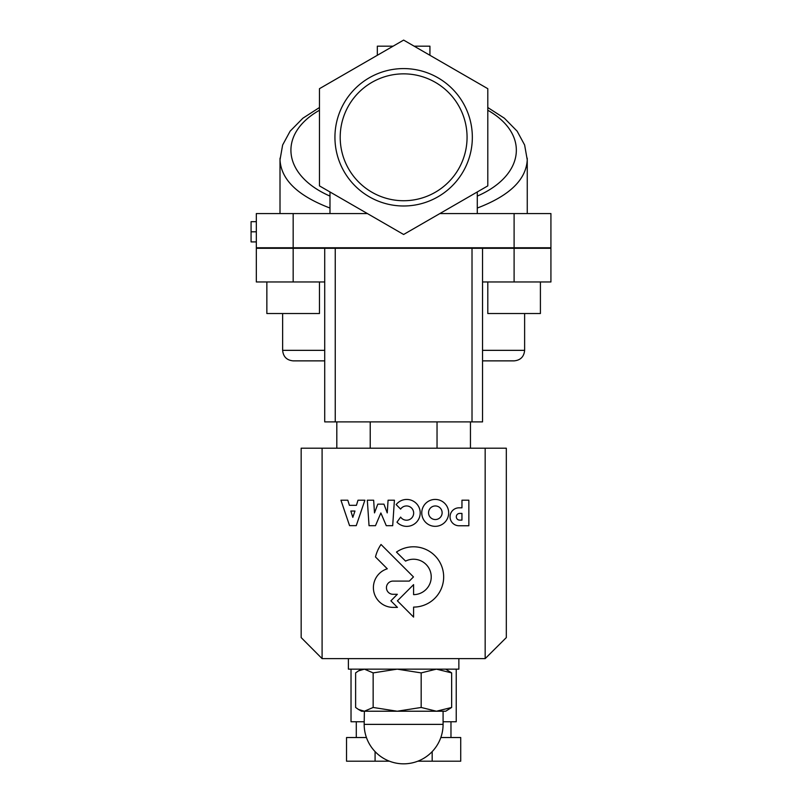 <?xml version="1.0" encoding="UTF-8"?>
<svg xmlns="http://www.w3.org/2000/svg" width="802" height="802" viewBox="0 0 802 802"><rect width="100%" height="100%" fill="white"/><g stroke="black" fill="none" stroke-linecap="round" stroke-linejoin="round"><path stroke-width="1.2" d="M472.017 421.892L482.543 421.892L482.543 248.289L472.017 248.289L472.017 421.892L335.246 421.892L335.246 248.289L472.017 248.289M439.847 213.573L550.924 213.573L550.924 247.768L514.102 247.768L514.102 281.963L550.924 281.963L550.924 248.289L482.543 248.289M335.246 248.289L256.329 248.289L256.329 281.963L324.72 281.963M324.72 248.289L324.72 421.892L335.246 421.892M336.81 421.892L336.81 448.198M370.223 421.892L370.223 448.198M437.04 421.892L437.04 448.198M470.453 421.892L470.453 448.198M482.543 360.87L514.102 360.87C520.498 360.248 523.997 356.74 524.628 350.344L482.543 350.344M324.72 350.344L282.635 350.344C283.256 356.74 286.765 360.248 293.161 360.87L324.72 360.87M256.329 221.673L251.076 221.673L251.076 231.798L256.329 231.798M256.329 241.913L251.076 241.913L251.076 231.798M414.153 46.175L429.932 46.175L429.932 55.288M377.331 55.288L377.331 46.175L393.11 46.175M467.065 137.292A63.438 63.438 0 0 1 403.627 200.731A63.438 63.438 0 0 1 340.198 137.292A63.438 63.438 0 0 1 403.627 73.854A63.438 63.438 0 0 1 467.065 137.292M334.935 137.292A68.691 68.691 0 0 0 437.982 196.781A68.691 68.691 0 0 0 437.982 77.794A68.691 68.691 0 0 0 334.935 137.292M319.457 88.691L319.457 185.884L403.627 234.485L487.796 185.884L487.796 88.691L403.627 40.1L319.457 88.691M367.406 213.573L256.329 213.573L256.329 247.768L293.161 247.768L293.161 281.963M514.102 213.573L514.102 247.768L293.161 247.768L293.161 213.573M329.983 191.959L329.983 213.573M477.28 213.573L477.28 191.959M280.048 158.144L280.008 159.819C281.111 179.718 297.773 195.788 329.983 208.049M477.28 208.049C509.491 195.788 526.152 179.718 527.255 159.819L527.215 158.144M319.457 281.963L319.457 313.522L266.855 313.522L266.855 281.963M514.102 281.963L482.543 281.963M540.408 281.963L540.408 313.522L487.796 313.522L487.796 281.963M258.966 247.768L258.966 248.289M548.297 247.768L548.297 248.289M461.952 513.42L461.952 520.117L459.666 520.117A3.348 3.348 0 0 1 456.308 516.789A3.348 3.348 0 0 1 459.636 513.42L461.952 513.42M458.934 525.761L468.849 525.761L468.849 500.197L461.962 500.197L461.962 507.826L458.914 507.826A8.962 8.962 0 0 0 450.052 516.809A8.962 8.962 0 0 0 458.934 525.761M350.855 511.044L354.975 511.044L352.81 517.36L350.855 511.044M347.807 500.217L340.94 500.217L349.562 525.641L356.258 525.641L364.88 500.217L358.003 500.217L356.429 505.32L349.401 505.32L347.807 500.217M428.539 512.749A6.797 6.797 0 0 1 438.734 506.864A6.797 6.797 0 0 1 438.734 518.633A6.797 6.797 0 0 1 428.539 512.749M421.762 512.879A13.454 13.454 0 0 0 435.215 526.333A13.454 13.454 0 0 0 448.669 512.879A13.454 13.454 0 0 0 435.215 499.425A13.454 13.454 0 0 0 421.762 512.879M381.02 544.478A38.265 38.265 0 0 0 375.486 556.949L387.286 568.788A19.739 19.739 0 0 0 392.669 607.375L397.441 607.375L390.905 600.838L397.341 594.292L393.05 594.292A6.596 6.596 0 0 1 386.444 587.686A6.596 6.596 0 0 1 393.05 581.089L409.321 581.089L413.471 576.929L381.02 544.478M388.078 500.217L387.236 512.899L383.937 504.147L377.792 504.147L374.494 512.899L373.652 500.217L367.326 500.217L369.04 525.691L375.476 525.691L380.87 512.969L386.273 525.691L392.689 525.691L394.414 500.217L388.078 500.217M400.639 517.089L396.97 522.172A13.464 13.464 0 0 0 416.469 522.212A13.464 13.464 0 0 0 415.566 502.734A13.464 13.464 0 0 0 396.158 504.588L400.609 509.11A7.128 7.128 0 0 1 411.215 507.706A7.128 7.128 0 0 1 411.266 518.413A7.128 7.128 0 0 1 400.639 517.089M397.401 600.838L413.591 617.099L413.591 607.094A30.145 30.145 0 0 0 442.303 567.986A30.145 30.145 0 0 0 396.469 552.077L405.571 561.109A17.714 17.714 0 0 1 430.744 572.808A17.714 17.714 0 0 1 413.591 594.643L413.591 584.628L397.401 600.838M322.093 658.622L485.17 658.622L485.17 448.198L301.161 448.198L301.161 637.58L322.093 658.622L322.093 448.198M485.17 658.622L506.323 637.58L506.323 448.198L485.17 448.198M456.238 669.139L456.238 721.75L443.085 721.75M364.178 721.75L351.025 721.75L351.025 669.139M389.461 761.198L346.534 761.198L346.534 737.529L366.434 737.529M375.085 761.198L375.085 751.604M432.178 751.604L432.178 761.198L460.729 761.198L460.729 737.529L440.829 737.529M432.178 761.198L417.792 761.198M445.712 669.139L451.646 672.898L436.408 669.139L421.17 672.898L397.16 669.139L373.151 672.898L364.379 669.139L358.504 670.893L355.617 672.898L355.617 707.464L358.504 709.469L364.379 711.224L361.542 711.224L358.504 709.469M373.151 707.464L397.16 711.224L364.379 711.224L373.151 707.464L373.151 672.898M436.408 711.224L451.646 707.464L445.712 711.224L397.16 711.224L421.17 707.464L436.408 711.224L442.614 711.224M451.646 672.898L451.646 707.464M421.17 672.898L421.17 707.464M443.085 711.224L443.085 724.376L364.178 724.376L364.379 711.224M348.389 658.622L348.389 669.139L458.864 669.139L458.864 658.622M329.983 196.099C282.525 175.377 277.462 134.084 319.457 110.255M487.796 110.255C529.801 134.084 524.739 175.377 477.28 196.099M282.635 313.522L282.635 350.344M524.628 313.522L524.628 350.344M280.018 159.819L282.635 145.002L290.123 131.177L302.885 118.205L319.457 107.528M527.245 159.819L524.628 145.002L517.14 131.177L504.378 118.205L487.796 107.528M280.008 213.573L280.008 159.728M527.255 213.573L527.255 159.728M450.975 737.529L450.975 721.75M356.288 737.529L356.288 721.75M361.542 669.139L358.504 670.893M364.178 724.376A39.458 39.458 0 0 0 403.627 763.835A39.458 39.458 0 0 0 443.085 724.376"/></g></svg>
